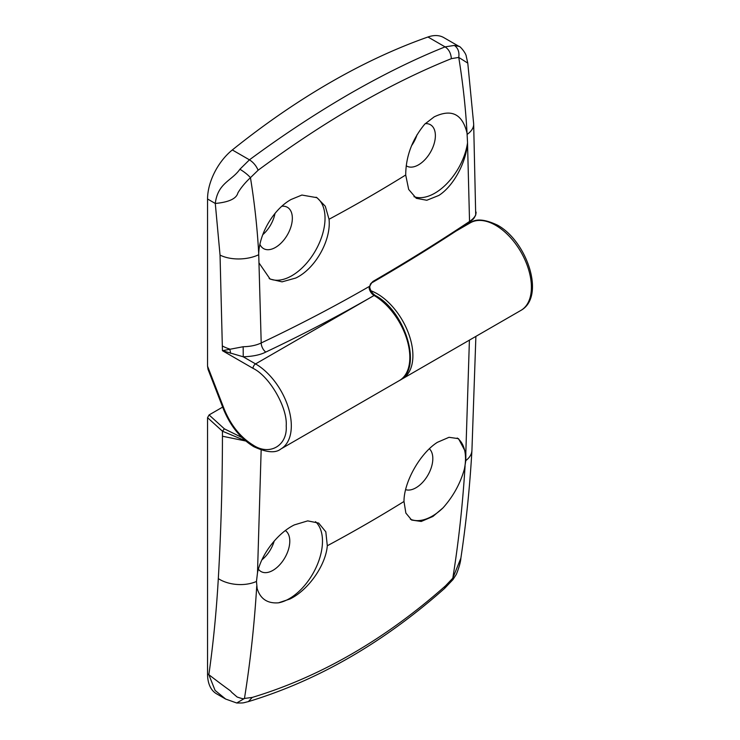<?xml version="1.0" encoding="UTF-8"?>
<svg xmlns="http://www.w3.org/2000/svg" width="740" height="740" viewBox="0 0 740 740"><rect width="100%" height="100%" fill="white"/><g stroke="black" fill="none" stroke-linecap="round" stroke-linejoin="round"><path stroke-width="1.11" d="M253.006 445.018C269.508 456.192 287.647 445.73 286.214 425.852C287.647 407.629 269.508 376.216 253.006 368.335A3.607 2.081 -60 0 1 255.568 363.914A50.57 29.193 60 0 1 288.6 408.48A50.57 29.193 60 0 1 280.849 448.995C275.511 453.333 266.474 452.565 253.755 446.673C240.435 438.469 230.334 425.935 223.443 409.081A3.607 0.768 -21.2 0 0 224.257 409.248C230.899 425.352 240.482 437.275 253.006 445.018M476.098 212.584L475.802 214.471C475.024 216.82 472.934 219.151 469.539 221.454C439.079 241.776 406.917 261.747 373.043 281.376L370.49 283.929L369.121 288.23C369.907 291.449 371.563 293.863 374.07 295.491L255.568 363.914L243.238 356.8L222.444 350.695L243.164 346.736C250.342 346.57 256.354 345.303 261.202 342.962L258.704 253.478C257.354 228.642 254.606 203.371 250.453 177.674L258.131 170.219C325.498 120.518 389.915 83.333 451.363 58.654L458.754 57.415C462.916 83.102 465.682 108.364 467.042 133.2L467.541 142.737A46.953 27.112 -60 0 1 434.861 193.159A46.953 27.112 -60 0 1 413.965 196.674M258.704 253.478C259.5 233.165 273.763 209.078 291.088 199.486L301.901 195.046L316.998 197.7L325.286 206.247L329.041 219.262C331.317 240.204 315.259 268.805 295.796 278.018L282.051 281.848L270.091 279.063L259.185 263.2M411.588 145.651A23.837 13.764 120 0 0 417.055 134.671M425.26 123.645A23.837 13.764 -60 0 1 430.44 124.736A23.837 13.764 -60 0 1 434.093 143.838A23.837 13.764 -60 0 1 418.516 164.844A23.837 13.764 -60 0 1 406.593 166.019A23.837 13.764 -60 0 1 406.204 165.779M262.756 234.71A23.837 13.764 120 0 0 274.993 213.425M281.838 206.256A23.837 13.764 -60 0 1 287.407 207.311A23.837 13.764 -60 0 1 291.061 226.412A23.837 13.764 -60 0 1 275.483 247.419A23.837 13.764 -60 0 1 263.57 248.603A23.837 13.764 -60 0 1 259.925 244.413M467.541 142.737L467.523 142.912C466.117 162.791 453.352 186.221 438.829 195.443L426.814 200.263L416.296 198.32L408.674 189.44L405.705 175.001C405.862 156.269 412.226 139.296 424.797 124.089L434.121 116.901C451.483 108.53 462.454 113.96 467.042 133.2M316.082 197.201A46.953 27.112 -60 0 1 322.289 235.07A46.953 27.112 -60 0 1 291.828 275.733A46.953 27.112 -60 0 1 269.184 278.508M253.006 368.335L222.444 350.695L220.039 255.087L215.285 203.463C217.81 182.78 231.805 180.912 239.908 169.238L249.445 159.831C282.578 135.355 315.98 113.35 349.65 93.823C383.32 74.481 415.131 58.83 445.082 46.879L454.351 45.427L459.059 46.416L443.76 37.583A43.346 25.021 -60 0 0 427.961 37A722.407 417.082 -60 0 0 232.323 149.952A43.346 25.021 -60 0 0 207.552 198.986L207.552 366.189L208.042 369.38L223.443 409.081M243.164 346.736L243.238 356.8C252.923 356.43 260.443 354.858 265.789 352.064A7.224 3.746 -115.3 0 1 261.202 342.962A1501.886 867.104 -0 0 0 369.306 286.454A2.164 0.657 -163.2 0 0 369.852 286.204L369.769 287.397A2.164 0.897 168.7 0 1 369.121 288.23M476.098 212.084L475.709 214.97L473.665 123.821L467.782 63.122L458.754 57.415C459.503 52.004 458.032 48.008 454.351 45.427M427.961 37L445.082 46.879C448.819 49.293 450.919 53.215 451.363 58.654M232.323 149.952L249.445 159.831C253.311 162.301 256.207 165.76 258.131 170.219M239.908 169.238C244.45 172.022 247.965 174.834 250.453 177.674C245.032 182.762 240.842 187.858 237.864 192.964C236.421 198.672 228.891 202.177 215.285 203.463L207.552 198.986M261.932 559.819A23.837 13.764 120 0 0 274.216 541.042M285.363 530.571A23.837 13.764 -60 0 1 288.36 549.829A23.837 13.764 -60 0 1 272.93 570.364A23.837 13.764 -60 0 1 261.017 571.539A23.837 13.764 -60 0 1 258.408 569.162M429.376 448.782A23.837 13.764 -60 0 1 431.069 468.235A23.837 13.764 -60 0 1 415.963 487.78A23.837 13.764 -60 0 1 405.631 489.667M315.518 521.691A46.953 27.112 -60 0 1 319.097 559.995A46.953 27.112 -60 0 1 289.275 598.679A46.953 27.112 -60 0 1 278.499 602.823C267.418 603.655 260.295 598.882 257.141 588.513L256.466 581.455L257.502 572.769C261.22 554.223 277.75 532.957 294.335 524.91L307.701 520.877L318.663 523.078L325.822 531.829L327.302 545.759C325.776 565.212 308.321 590.159 289.895 599.03L278.499 602.823M457.209 438.015A46.953 27.112 -60 0 1 464.452 468.818C460.465 483.266 453.343 496.253 443.094 507.797A46.953 27.112 -60 0 1 432.308 516.095A46.953 27.112 -60 0 1 410.386 519.212M443.094 507.797L432.928 516.455L421.236 521.46L411.653 520.054L405.862 513.061L403.994 501.48C403.864 481.916 420.302 453.084 437.368 442.335L449.023 437.303L458.513 438.663L465.839 452.482L465.83 460.576L464.452 468.818M225.635 699.041L216.524 693.787A43.346 25.021 -60 0 1 207.552 673.946L207.552 417.665L222.444 431.198L224.396 428.849L241.98 437.553M222.666 407.093L209.078 414.937L207.552 417.665M245.773 441.012L222.444 436.221C222.37 484.487 220.992 531.949 218.309 578.615C216.404 611.702 213.25 643.726 208.847 674.695C233.304 693.491 229.224 689.365 231.713 692.335L237.114 697.006C241.814 698.653 244.265 699.134 244.459 698.449L236.726 703L225.663 699.06L215.09 690.411L208.847 674.695L207.552 673.946M236.745 703C244.986 703 242.304 703 248.381 701.603L252.266 697.413L244.459 698.449C250.25 662.466 254.338 625.041 256.734 586.182M452.991 579.568L444.611 588.402L445.517 585.84C415.362 612.609 384.097 635.327 351.731 654.003C319.319 672.716 286.158 687.192 252.266 697.413M460.983 557.423L460.891 558.099C460.567 562.187 459.059 567.589 456.358 574.314L453 579.559L452.806 578.171L445.517 585.84M460.891 558.099L452.806 578.171C458.587 542.179 462.676 504.754 465.081 465.895M222.444 436.221L222.444 431.198L245.55 440.827M405.705 175.001A1498.454 865.125 180 0 1 368.067 197.534A1498.454 865.125 180 0 1 329.041 219.262M207.552 366.189L224.257 409.248M265.789 352.064C303.465 334.212 339.558 315.36 374.07 295.491L374.079 295.491A2.164 1.249 120 0 1 375.161 295.389C405.52 311.272 423.132 368.964 399.36 380.573A50.57 29.193 -120 0 0 407.111 340.058A50.57 29.193 -120 0 0 374.079 295.491A2.164 1.249 -60 0 1 375.152 295.38L375.152 295.38C372.294 293.401 370.5 290.737 369.769 287.397M475.718 214.979C473.406 219.715 473.239 219.077 469.068 222.463L469.068 222.463A2.164 1.406 -123.7 0 0 469.539 221.454L467.523 142.912M373.043 281.376A2.164 1.258 59.9 0 1 372.59 282.375L372.59 282.375C406.454 262.756 438.617 242.785 469.068 222.463M467.199 134.356A28.897 15.614 -3 0 0 473.665 123.821M220.039 255.087A28.897 15.614 -3 0 0 258.649 254.764M222.444 345.978A28.897 16.687 -0 0 0 229.529 348.975A7.224 4.255 82.1 0 1 230.519 353.322M495.652 225.302A50.57 29.193 60 0 1 528.684 269.86A50.57 29.193 60 0 1 520.932 310.384C545.843 296.583 526.945 241.055 497.456 225.126C484.959 219.234 475.931 218.467 470.363 222.796A50.57 29.193 60 0 1 495.652 225.302M371.018 290.802A50.57 29.193 60 0 1 377.141 293.725A50.57 29.193 60 0 1 410.173 338.282A50.57 29.193 60 0 1 402.421 378.806L400.849 379.62M209.078 414.937L224.396 428.849M460.891 558.043C466.126 523.236 469.808 487.392 471.926 450.503L471.926 450.503A28.897 17.714 -176.7 0 1 465.83 460.576M469.41 340.132L465.839 452.482M256.466 581.455A28.897 17.714 -176.7 0 1 218.309 578.615M257.502 572.769L261.155 450.059M403.994 501.48A1496.012 863.719 180 0 1 327.302 545.759M399.36 380.573L280.849 448.995M467.782 63.122L466.283 56.444C466.126 53.178 459.642 45.695 459.059 46.416L459.059 46.416M369.852 286.204C371.082 283.614 371.989 282.329 372.59 282.375M456.016 231.084L470.363 222.796M444.611 588.402C383.237 642.81 317.821 680.541 248.363 701.613M471.926 450.503L475.885 336.395M402.421 378.806L520.932 310.384"/></g></svg>
